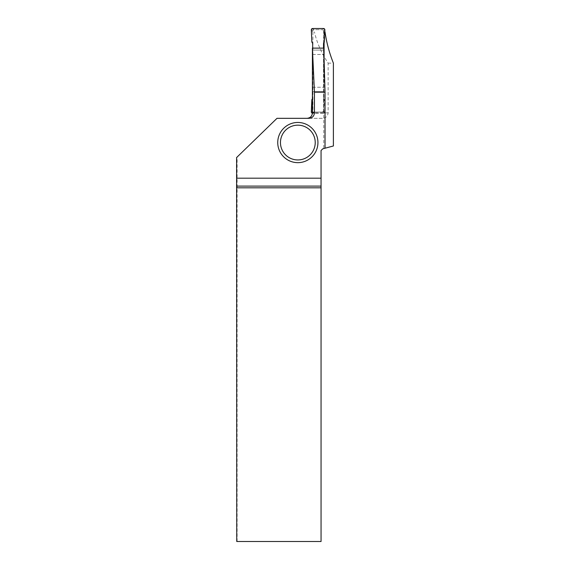 <?xml version="1.0" encoding="UTF-8"?>
<svg xmlns="http://www.w3.org/2000/svg" width="570" height="570" viewBox="0 0 570 570"><rect width="100%" height="100%" fill="white"/><g stroke="black" fill="none" stroke-linecap="round" stroke-linejoin="round"><path stroke-width="0.43" stroke-dasharray="2.85 2.14" d="M323.518 91.649L312.673 91.649L312.673 48.129L312.673 50.089L323.518 50.089L323.518 48.129L323.518 111.036A1.019 1.019 0 0 1 322.499 112.048L313.657 112.048L312.673 111.036L312.673 110.21L311.334 111.827M312.673 43.462L312.673 111.036A1.019 1.019 0 0 0 313.685 112.048L322.527 112.048L323.511 113.238L312.673 113.238L311.341 112.069M312.673 91.649L312.673 110.21M313.657 29.69L312.673 30.702A1.019 1.019 0 0 1 313.685 29.69L322.499 29.69L313.657 29.69L312.673 28.5L311.341 29.669M323.518 43.462L323.518 30.702A1.019 1.019 0 0 0 322.499 29.69L323.518 30.702L323.518 111.036L322.527 112.048M312.673 41.824L311.861 42.059M323.518 41.824L324.323 42.059M324.843 112.069L323.511 113.238A1.354 1.354 0 0 0 324.843 112.069A1.375 1.354 -129.6 0 0 324.857 111.827L324.323 99.679L323.518 98.275M312.673 54.485L323.518 54.485M323.518 50.089L312.673 50.089M312.673 87.253L323.518 87.253M312.673 99.914L311.861 99.679M323.518 99.914L324.323 99.679M324.843 29.669L323.511 28.5L322.527 29.69M324.081 69.889L323.774 113.238L323.774 48.129M324.081 31.892L324.081 42.486M325.028 148.214L323.774 148.556L325.028 148.214M308.969 118.325L322.342 118.325C325.776 118.083 327.707 116.273 328.142 112.896L328.142 63.135C321.437 53.031 316.856 42.615 314.412 31.892M312.909 31.892L312.909 112.048L312.403 113.238L323.774 113.238L323.774 148.556M328.142 63.135L333.393 63.135M236.742 541.5L321.06 541.5L321.06 150.523L322.755 148.827L333.393 145.977M237.113 541.5L237.113 157.049L236.607 157.541M322.342 118.325L276.999 118.325L237.113 157.049M317.939 142.557A20.1 20.1 0 0 1 287.793 159.963A20.1 20.1 0 0 1 287.793 125.151A20.1 20.1 0 0 1 317.939 142.557M312.909 112.048L324.081 112.048M312.617 112.048L323.895 112.048M312.417 91.649L323.774 91.649M312.46 87.253L323.796 87.253M312.46 54.485L323.796 54.485M312.417 50.089L323.774 50.089M311.334 29.911L312.673 31.528M323.518 31.528L324.857 29.911M324.857 111.827L323.518 110.21M312.673 113.238L313.657 112.048M328.142 112.896L312.431 112.896"/><path stroke-width="0.85" d="M312.673 48.129L312.673 43.462L311.861 42.059L311.334 29.911A1.375 1.354 50.4 0 1 311.341 29.669A1.354 1.354 0 0 1 312.673 28.5L323.511 28.5A1.354 1.354 0 0 1 324.843 29.669A1.375 1.354 -50.4 0 1 324.857 29.911L324.323 42.059L323.518 43.462L323.518 48.129L323.518 43.462L324.323 42.059L324.843 29.669L323.511 28.5L312.673 28.5L311.341 29.669L311.861 42.059L312.673 43.462L312.673 48.129M312.673 113.238A1.354 1.354 0 0 1 311.341 112.069A1.375 1.354 129.6 0 1 311.334 111.827L311.861 99.679L312.673 98.275M324.772 31.892L325.014 31.892C326.503 42.422 329.296 52.832 333.393 63.135L333.393 145.977L322.755 148.827L321.06 150.523L321.06 178.189L236.607 178.189L236.607 157.541L276.999 118.325L308.969 118.325C312.282 118.011 314.106 116.202 314.44 112.896L314.44 92.176L312.417 48.129L323.774 48.129L325.028 92.176L325.028 148.214M324.081 42.486L324.081 69.889M314.44 112.896L312.417 112.896A5.422 5.422 0 0 1 312.403 113.238L312.417 48.129M314.44 92.176L325.028 92.176M236.742 187.808L321.06 187.808L321.06 541.5L236.742 541.5L236.607 178.189M321.06 187.808L321.06 186.112L236.735 186.112M321.06 178.189L321.06 186.112M317.939 142.557A20.1 20.1 0 0 1 297.839 162.657A20.1 20.1 0 0 1 277.74 142.557A20.1 20.1 0 0 1 297.839 122.457A20.1 20.1 0 0 1 317.939 142.557A20.1 20.1 0 0 1 297.839 162.657A20.1 20.1 0 0 1 277.74 142.557A20.1 20.1 0 0 1 297.839 122.457A20.1 20.1 0 0 1 317.939 142.557M280.454 142.557A17.385 17.385 0 0 0 306.532 157.612A17.385 17.385 0 0 0 306.532 127.495A17.385 17.385 0 0 0 280.454 142.557M312.417 112.896C312.096 116.195 310.287 117.997 306.995 118.325"/></g></svg>
